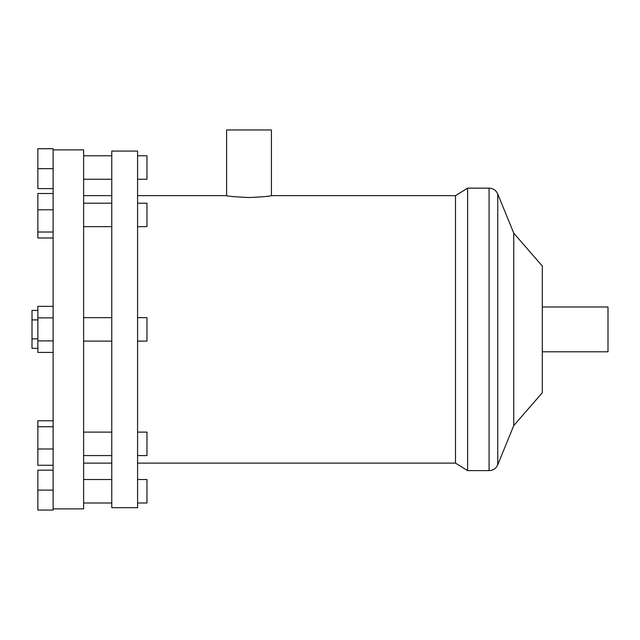 <?xml version="1.0" encoding="UTF-8"?>
<svg xmlns="http://www.w3.org/2000/svg" width="640" height="640" viewBox="0 0 640 640"><rect width="100%" height="100%" fill="white"/><g stroke="black" fill="none" stroke-linecap="round" stroke-linejoin="round"><path stroke-width="0.96" d="M249.024 197.544C235.424 196.904 227.952 196.28 226.616 195.648C227.952 196.28 235.424 196.904 249.024 197.544C262.632 196.904 270.104 196.28 271.432 195.648C270.104 196.28 262.632 196.904 249.024 197.544M467.6 470.616L467.6 188.152L489.072 188.152L489.072 470.616L467.6 470.616L455.496 463.12L455.496 195.648L271.432 195.648L271.432 129.952L226.616 129.952L226.616 195.648L137.584 195.648M137.584 502.984L146.968 502.984L146.968 479.52L137.584 479.52M137.584 455.576L146.968 455.576L146.968 432.112L137.584 432.112M137.584 341.12L146.968 341.12L146.968 317.656L137.584 317.656M137.584 226.656L146.968 226.656L146.968 203.192L137.584 203.192M137.584 179.248L146.968 179.248L146.968 155.784L137.584 155.784M111.768 329.384L111.768 151.072L137.584 151.072L137.584 507.696L111.768 507.696L111.768 329.384M513.752 233.192L542.304 266.04L542.304 392.736L513.752 425.584L513.752 233.192L497.76 193.992L497.76 464.776C496.048 468.48 493.152 470.432 489.072 470.616M542.304 351.792L608 351.792L608 306.976L542.304 306.976M53.12 352.416L37.864 352.416L37.864 340.896L53.12 340.896L53.12 510.048L37.864 510.048L37.864 490.104L53.12 490.104M53.12 149.896L83.616 149.896L83.616 508.872L53.12 508.872M53.12 188.608L37.864 188.608L37.864 148.728L53.12 148.728L53.12 340.896M37.864 168.672L53.12 168.672M53.12 237.984L37.864 237.984L37.864 232.024L53.12 232.024M37.864 232.024L37.864 209.784L53.12 209.784M37.864 209.784L37.864 193.496L53.12 193.496M37.864 340.896L37.864 317.872L53.12 317.872M37.864 317.872L37.864 306.36L53.12 306.36M53.12 448.992L37.864 448.992L37.864 465.272L53.12 465.272M37.864 448.992L37.864 426.744L53.12 426.744M37.864 426.744L37.864 420.784L53.12 420.784M37.864 490.104L37.864 470.16L53.12 470.16M37.864 338.864L32 338.864L32 348.352L37.864 348.352M32 338.864L32 319.904L37.864 319.904M32 319.904L32 310.424L37.864 310.424M111.768 479.52L83.616 479.52M111.768 502.984L83.616 502.984M111.768 432.112L83.616 432.112M111.768 455.576L83.616 455.576M111.768 317.656L83.616 317.656M111.768 341.12L83.616 341.12M111.768 203.192L83.616 203.192M111.768 226.656L83.616 226.656M111.768 155.784L83.616 155.784M111.768 179.248L83.616 179.248M111.768 195.648L83.616 195.648M111.768 463.12L83.616 463.12M455.496 195.648L467.6 188.152M489.072 188.152C493.152 188.344 496.048 190.288 497.76 193.992M513.752 425.584L497.76 464.776M455.496 463.12L137.584 463.12"/></g></svg>
